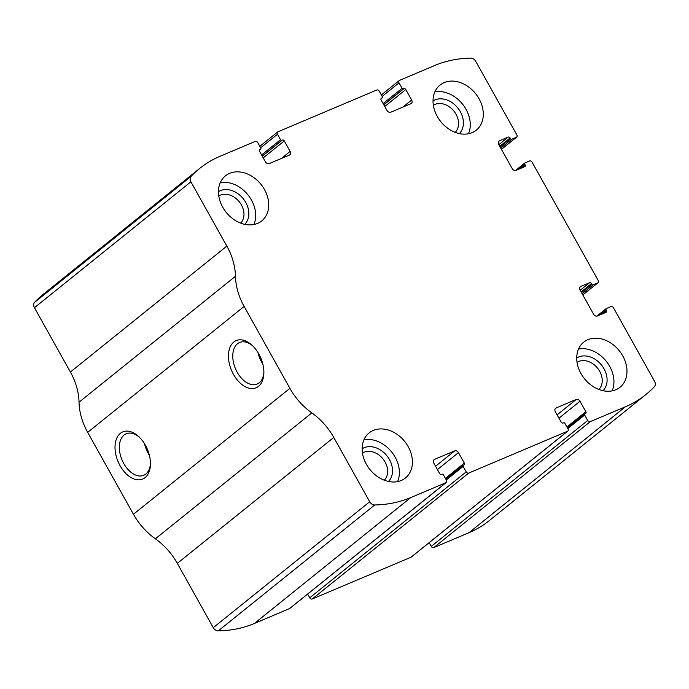 <?xml version="1.0" encoding="UTF-8"?>
<svg xmlns="http://www.w3.org/2000/svg" width="689" height="689" viewBox="0 0 689 689"><rect width="100%" height="100%" fill="white"/><g stroke="black" fill="none" stroke-linecap="round" stroke-linejoin="round"><path stroke-width="1.03" d="M399.517 80.389L434.647 65.524A142.08 109.629 -128.8 0 1 470.733 58.117A5.262 4.056 -128.8 0 1 475.737 61.338L516.828 134.855A2.101 1.628 -128.8 0 1 516.621 137.137A2.101 1.628 -128.8 0 1 516.319 137.318L511.763 139.238A1.051 0.81 -128.8 0 1 510.497 138.653L510.118 137.972A1.576 1.214 -128.8 0 0 508.215 137.085L499.482 140.78A3.161 2.437 -128.8 0 0 499.025 141.056A3.161 2.437 -128.8 0 0 498.724 144.475L512.203 168.59A3.161 2.437 -128.8 0 0 516.009 170.355L524.742 166.669A1.576 1.214 -128.8 0 0 525.121 164.817L524.734 164.137A1.051 0.81 -128.8 0 1 524.992 162.905L529.548 160.976A2.101 1.628 -128.8 0 1 532.08 162.156L598.207 280.466A2.101 1.628 -128.8 0 1 598 282.748A2.101 1.628 -128.8 0 1 597.699 282.929L593.143 284.858A1.051 0.81 -128.8 0 1 591.877 284.264L591.498 283.584A1.576 1.214 -128.8 0 0 589.595 282.697L580.861 286.391A3.161 2.437 -128.8 0 0 580.405 286.667A3.161 2.437 -128.8 0 0 580.104 290.086L593.582 314.201A3.161 2.437 -128.8 0 0 597.389 315.975L606.122 312.281A1.576 1.214 -128.8 0 0 606.501 310.429L606.122 309.749A1.051 0.81 -128.8 0 1 606.372 308.517L610.928 306.588A2.101 1.628 -128.8 0 1 613.46 307.768L654.55 381.284A5.262 4.056 -128.8 0 1 654.369 386.693A142.08 109.629 -128.8 0 1 645.8 394.625A142.08 109.629 -128.8 0 1 625.379 406.803L590.249 421.659A2.101 1.628 -128.8 0 1 587.717 420.488L584.66 415.028A1.051 0.81 -128.8 0 1 584.909 413.796L585.486 413.555A1.576 1.214 -128.8 0 0 585.857 411.703L580.009 401.239A3.161 2.437 -128.8 0 0 576.202 399.474L556.075 407.983A3.161 2.437 -128.8 0 0 555.627 408.258A3.161 2.437 -128.8 0 0 555.325 411.678L561.173 422.142A1.576 1.214 -128.8 0 0 563.077 423.029L563.645 422.788A1.051 0.81 -128.8 0 1 564.911 423.373L567.969 428.834A2.101 1.628 -128.8 0 1 567.762 431.116A2.101 1.628 -128.8 0 1 567.46 431.297L468.718 473.059A2.101 1.628 -128.8 0 1 466.186 471.879L463.129 466.419A1.051 0.81 -128.8 0 1 463.378 465.187L463.955 464.954A1.576 1.214 -128.8 0 0 464.326 463.103L458.478 452.639A3.161 2.437 -128.8 0 0 454.671 450.873L434.544 459.382A3.161 2.437 -128.8 0 0 434.096 459.658A3.161 2.437 -128.8 0 0 433.794 463.077L439.642 473.541A1.576 1.214 -128.8 0 0 441.546 474.428L442.114 474.187A1.051 0.81 -128.8 0 1 443.38 474.773L446.438 480.233A2.101 1.628 -128.8 0 1 446.239 482.515A2.101 1.628 -128.8 0 1 445.929 482.696L410.799 497.553A142.08 109.629 -128.8 0 1 374.721 504.968A5.262 4.056 -128.8 0 1 369.709 501.747L333.769 437.437A58.935 45.474 -128.8 0 0 311.833 412.892A58.935 45.474 -128.8 0 1 289.905 388.346L244.13 306.441A58.935 45.474 -128.8 0 1 235.483 276.272A58.935 45.474 -128.8 0 0 226.845 246.111L190.896 181.801A5.262 4.056 -128.8 0 1 191.077 176.384A142.08 109.629 -128.8 0 1 199.655 168.452A142.08 109.629 -128.8 0 1 220.067 156.274L255.197 141.417A2.101 1.628 -128.8 0 1 257.738 142.597L260.786 148.057A1.051 0.81 -128.8 0 1 260.537 149.289L259.968 149.53A1.576 1.214 -128.8 0 0 259.589 151.373L265.437 161.846A3.161 2.437 -128.8 0 0 269.244 163.612L289.371 155.094A3.161 2.437 -128.8 0 0 289.828 154.827A3.161 2.437 -128.8 0 0 290.129 151.399L284.273 140.935A1.576 1.214 -128.8 0 0 282.369 140.056L281.801 140.298A1.051 0.81 -128.8 0 1 280.535 139.703L277.486 134.243A2.101 1.628 -128.8 0 1 277.684 131.961A2.101 1.628 -128.8 0 1 277.986 131.78L376.728 90.018A2.101 1.628 -128.8 0 1 379.269 91.198L382.317 96.658A1.051 0.81 -128.8 0 1 382.068 97.89L381.499 98.131A1.576 1.214 -128.8 0 0 381.12 99.983L386.968 110.447A3.161 2.437 -128.8 0 0 390.775 112.212L410.902 103.703A3.161 2.437 -128.8 0 0 411.359 103.428A3.161 2.437 -128.8 0 0 411.652 100.008L405.804 89.536A1.576 1.214 -128.8 0 0 403.9 88.657L403.332 88.898A1.051 0.81 -128.8 0 1 402.066 88.304L399.017 82.844A2.101 1.628 -128.8 0 1 399.215 80.561A2.101 1.628 -128.8 0 1 399.517 80.389M446.239 482.515L289.785 608.439A2.101 1.628 -128.8 0 1 289.483 608.611L254.353 623.476A142.08 109.629 -128.8 0 1 218.267 630.883A5.262 4.056 -128.8 0 1 213.263 627.662L177.323 563.352L333.769 437.437M567.762 431.116L411.316 557.039A2.101 1.628 -128.8 0 1 411.014 557.22L312.272 598.982A2.101 1.628 -128.8 0 1 309.731 597.802L466.186 471.879M177.323 563.352A58.935 45.474 -128.8 0 0 155.387 538.807A58.935 45.474 -128.8 0 1 133.451 514.27L87.675 432.356A58.935 45.474 -128.8 0 1 79.037 402.195A58.935 45.474 -128.8 0 0 70.39 372.026L34.45 307.716A5.262 4.056 -128.8 0 1 34.631 302.307A142.08 109.629 -128.8 0 1 43.2 294.375L199.655 168.452M645.8 394.625L489.345 520.548A142.08 109.629 -128.8 0 1 468.933 532.726L433.803 547.583A2.101 1.628 -128.8 0 1 431.262 546.403L587.717 420.488M258.84 353.974A25.596 15.899 67.1 0 1 263.844 373.645A25.596 15.899 67.1 0 1 243.605 385.745A25.596 15.899 67.1 0 1 228.912 350.994A25.596 15.899 67.1 0 1 251.683 344.905A25.596 15.899 67.1 0 1 258.84 353.974M145.413 445.266A25.596 15.899 67.1 0 1 150.417 464.929A25.596 15.899 67.1 0 1 130.178 477.038A25.596 15.899 67.1 0 1 115.485 442.286A25.596 15.899 67.1 0 1 138.265 436.197A25.596 15.899 67.1 0 1 145.413 445.266M429.178 542.665L431.262 546.403M307.647 594.064L309.731 597.802M444.181 82.594A28.938 22.332 51.2 0 0 440.021 85.074A28.938 22.332 51.2 0 0 440.771 121.617A28.938 22.332 51.2 0 0 476.314 130.161A28.938 22.332 51.2 0 0 477.425 96.133A28.938 22.332 51.2 0 0 444.181 82.594M229.609 173.344A28.938 22.332 51.2 0 0 225.449 175.824A28.938 22.332 51.2 0 0 226.199 212.367A28.938 22.332 51.2 0 0 261.742 220.911A28.938 22.332 51.2 0 0 262.845 186.883A28.938 22.332 51.2 0 0 229.609 173.344M587.872 339.686A28.938 22.332 51.2 0 0 583.712 342.166A28.938 22.332 51.2 0 0 584.461 378.717A28.938 22.332 51.2 0 0 620.005 387.261A28.938 22.332 51.2 0 0 621.108 353.233A28.938 22.332 51.2 0 0 587.872 339.686M373.292 430.436A28.938 22.332 51.2 0 0 369.132 432.916A28.938 22.332 51.2 0 0 369.881 469.467A28.938 22.332 51.2 0 0 405.425 478.011A28.938 22.332 51.2 0 0 406.536 443.974A28.938 22.332 51.2 0 0 373.292 430.436M150.443 463.861A22.539 14.004 67.1 0 1 143.717 475.298A22.539 14.004 67.1 0 1 122.039 459.994A22.539 14.004 67.1 0 1 126.156 433.786A22.539 14.004 67.1 0 1 139.049 436.921M149.367 455.248A22.539 14.004 67.1 0 1 144.483 443.69M263.87 372.568A22.539 14.004 67.1 0 1 257.143 384.006A22.539 14.004 67.1 0 1 235.466 368.701A22.539 14.004 67.1 0 1 239.583 342.493A22.539 14.004 67.1 0 1 252.475 345.637M262.793 363.956A22.539 14.004 67.1 0 1 257.91 352.406M384.316 480.216A17.492 13.496 51.2 0 0 383.678 459.813A17.492 13.496 51.2 0 0 364.025 452.251A17.492 13.496 51.2 0 0 362.466 453.069M388.441 481.456A21.049 16.243 51.2 0 0 387.743 456.885A21.049 16.243 51.2 0 0 364.068 447.755A21.049 16.243 51.2 0 0 362.138 448.772M397.587 481.611A28.938 22.332 51.2 0 0 391.636 451.958A28.938 22.332 51.2 0 0 363.938 439.806M598.887 389.466A17.492 13.496 51.2 0 0 598.259 369.071A17.492 13.496 51.2 0 0 578.605 361.501A17.492 13.496 51.2 0 0 577.038 362.319M603.021 390.706A21.049 16.243 51.2 0 0 602.324 366.143A21.049 16.243 51.2 0 0 578.648 357.005A21.049 16.243 51.2 0 0 576.719 358.022M612.159 390.861A28.938 22.332 51.2 0 0 606.217 361.208A28.938 22.332 51.2 0 0 578.51 349.056M240.625 223.124A17.492 13.496 51.2 0 0 239.996 202.721A17.492 13.496 51.2 0 0 220.342 195.159A17.492 13.496 51.2 0 0 218.775 195.977M244.759 224.356A21.049 16.243 51.2 0 0 244.061 199.793A21.049 16.243 51.2 0 0 220.385 190.664A21.049 16.243 51.2 0 0 218.456 191.671M253.897 224.519A28.938 22.332 51.2 0 0 247.954 194.858A28.938 22.332 51.2 0 0 220.247 182.714M455.205 132.374A17.492 13.496 51.2 0 0 454.568 111.971A17.492 13.496 51.2 0 0 434.914 104.409A17.492 13.496 51.2 0 0 433.355 105.228M459.339 133.606A21.049 16.243 51.2 0 0 458.633 109.043A21.049 16.243 51.2 0 0 434.957 99.914A21.049 16.243 51.2 0 0 433.028 100.921M468.477 133.769A28.938 22.332 51.2 0 0 462.534 104.108A28.938 22.332 51.2 0 0 434.828 91.964M254.353 623.476L410.799 497.553M289.483 608.611L445.929 482.696M312.272 598.982L468.718 473.059M411.014 557.22L567.46 431.297M34.631 302.307L191.077 176.384M468.933 532.726L625.379 406.803M433.803 547.583L590.249 421.659M218.267 630.883L374.721 504.968M213.263 627.662L369.709 501.747M155.387 538.807L311.833 412.892M133.451 514.27L289.905 388.346M87.675 432.356L244.13 306.441M79.037 402.195L235.483 276.272M70.39 372.026L226.845 246.111M34.45 307.716L190.896 181.801M259.4 150.202L260.537 149.289M281.284 158.513L290.129 151.399M263.224 157.876L284.273 140.935M262.294 156.214L282.369 140.056M262.208 156.067L281.801 140.298M261.587 154.956L280.535 139.703M260.64 147.799L277.486 134.243M380.931 98.803L382.068 97.89M402.815 107.122L411.652 100.008M384.755 106.485L405.804 89.536M383.825 104.814L403.9 88.657M383.739 104.668L403.332 88.898M383.118 103.557L402.066 88.304M382.171 96.4L399.017 82.844M501.428 149.306L516.319 137.318M500.757 148.109L511.763 139.238M500.136 146.998L510.497 138.653M499.749 146.309L510.118 137.972M498.819 144.647L508.215 137.085M498.664 141.434L499.482 140.78M520.703 168.374L525.121 164.817M518.111 169.468L524.734 164.137M582.808 294.918L597.699 282.929M582.136 293.721L593.143 284.858M581.516 292.61L591.877 284.264M581.128 291.921L591.498 283.584M580.198 290.258L589.595 282.697M580.043 287.046L580.861 286.391M602.083 313.986L606.501 310.429M599.49 315.08L606.122 309.749M567.822 428.575L584.66 415.028M566.909 426.956L585.857 411.703M558.96 418.18L580.009 401.239M557.1 414.856L576.202 399.474M555.265 408.646L556.075 407.983M433.734 460.037L434.544 459.382M435.569 466.246L454.671 450.873M437.429 469.579L458.478 452.639M445.378 478.355L464.326 463.103M446.291 479.975L463.129 466.419M259.391 150.245L260.683 149.203M259.822 146.335L277.684 131.961M380.922 98.846L382.214 97.804M381.353 94.936L399.215 80.561M501.446 149.349L516.621 137.137M515.518 170.502L524.837 162.992M582.825 294.961L598 282.748M596.898 316.113L606.217 308.603M567.409 427.852L584.763 413.882M445.878 479.243L463.232 465.282"/></g></svg>
